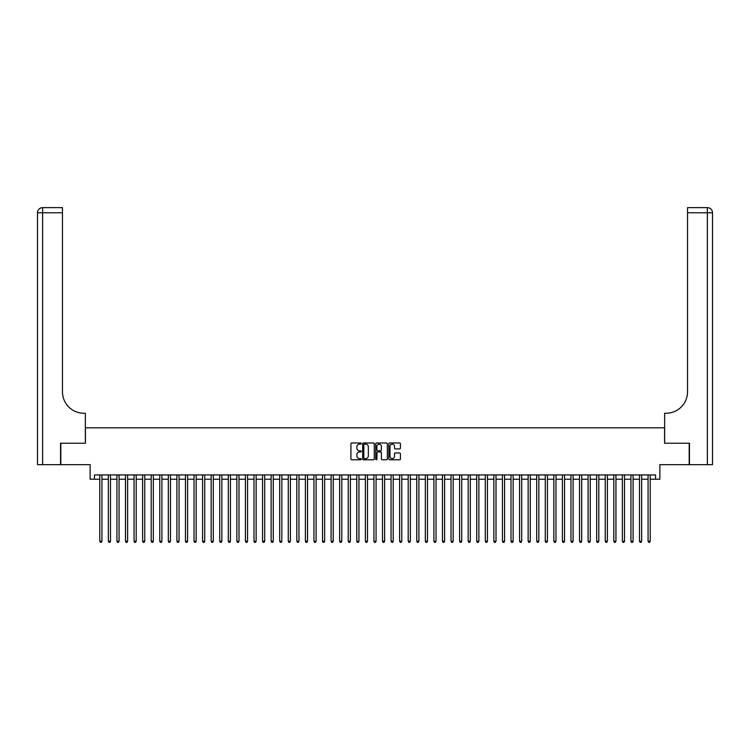<?xml version="1.0" encoding="UTF-8"?>
<svg xmlns="http://www.w3.org/2000/svg" width="750" height="750" viewBox="0 0 750 750"><rect width="100%" height="100%" fill="white"/><g stroke="black" fill="none" stroke-linecap="round" stroke-linejoin="round"><path stroke-width="1.12" d="M361.294 443.559A0.591 0.591 0 0 0 360.703 442.969L351.769 442.969A0.844 0.844 0 0 0 350.925 443.803L350.925 458.944A0.844 0.844 0 0 0 351.769 459.788L360.703 459.788A0.591 0.591 0 0 0 361.294 459.197A0.591 0.591 0 0 0 360.703 458.606L359.55 458.606A2.691 2.691 0 0 1 356.859 455.916L356.859 454.659A2.691 2.691 0 0 1 359.55 451.969L360.703 451.969A0.591 0.591 0 0 0 361.294 451.378A0.591 0.591 0 0 0 360.703 450.787L359.55 450.787A2.691 2.691 0 0 1 356.859 448.097L356.859 446.831A2.691 2.691 0 0 1 359.55 444.141L360.703 444.141A0.591 0.591 0 0 0 361.294 443.559M399.572 448.894A0.844 0.844 0 0 0 400.416 448.05L400.416 443.803A0.844 0.844 0 0 0 399.572 442.969L389.653 442.969A0.844 0.844 0 0 0 388.809 443.803L388.809 458.944A0.844 0.844 0 0 0 389.653 459.788L399.572 459.788A0.844 0.844 0 0 0 400.416 458.944L400.416 453.816A0.844 0.844 0 0 0 399.572 452.972L395.325 452.972A0.844 0.844 0 0 0 394.491 453.816L394.491 456.356A2.25 2.25 0 0 1 392.241 458.606A2.25 2.25 0 0 1 389.991 456.356L389.991 446.391A2.25 2.25 0 0 1 392.241 444.141A2.25 2.25 0 0 1 394.491 446.391L394.491 448.05A0.844 0.844 0 0 0 395.325 448.894L399.572 448.894M94.425 479.222L94.425 474.938L655.575 474.938L655.575 479.222L659.859 479.222L659.859 464.653L689.194 464.653L689.194 443.241L664.566 443.241L664.566 427.819L85.434 427.819L85.434 443.241L60.806 443.241L60.806 464.653L90.141 464.653L90.141 479.222L99.778 479.222M374.269 443.803A0.844 0.844 0 0 0 373.425 442.969L363.497 442.969A0.844 0.844 0 0 0 362.662 443.803L362.662 458.944A0.844 0.844 0 0 0 363.497 459.788L373.425 459.788A0.844 0.844 0 0 0 374.269 458.944L374.269 443.803M376.575 442.969L386.503 442.969A0.844 0.844 0 0 1 387.338 443.803L387.338 458.944A0.844 0.844 0 0 1 386.503 459.788L382.256 459.788A0.844 0.844 0 0 1 381.412 458.944L381.412 452.803A0.844 0.844 0 0 0 380.569 451.969L377.756 451.969A0.844 0.844 0 0 0 376.913 452.803L376.913 459.197A0.591 0.591 0 0 1 376.322 459.788A0.591 0.591 0 0 1 375.731 459.197L375.731 443.803A0.844 0.844 0 0 1 376.575 442.969M101.925 479.222L108.347 479.222M110.494 479.222L116.916 479.222M119.062 479.222L125.484 479.222M127.622 479.222L134.053 479.222M136.191 479.222L142.622 479.222M144.759 479.222L151.181 479.222M153.328 479.222L159.75 479.222M161.897 479.222L168.319 479.222M170.466 479.222L176.888 479.222M179.025 479.222L185.456 479.222M187.594 479.222L194.025 479.222M196.163 479.222L202.584 479.222M204.731 479.222L211.153 479.222M213.3 479.222L219.722 479.222M221.859 479.222L228.291 479.222M230.428 479.222L236.859 479.222M238.997 479.222L245.419 479.222M247.566 479.222L253.988 479.222M256.134 479.222L262.556 479.222M264.703 479.222L271.125 479.222M273.263 479.222L279.694 479.222M281.831 479.222L288.263 479.222M290.4 479.222L296.822 479.222M298.969 479.222L305.391 479.222M307.538 479.222L313.959 479.222M316.097 479.222L322.528 479.222M324.666 479.222L331.097 479.222M333.234 479.222L339.656 479.222M341.803 479.222L348.225 479.222M350.372 479.222L356.794 479.222M358.941 479.222L365.363 479.222M367.5 479.222L373.931 479.222M376.069 479.222L382.5 479.222M384.637 479.222L391.059 479.222M393.206 479.222L399.628 479.222M401.775 479.222L408.197 479.222M410.344 479.222L416.766 479.222M418.903 479.222L425.334 479.222M427.472 479.222L433.903 479.222M436.041 479.222L442.462 479.222M444.609 479.222L451.031 479.222M453.178 479.222L459.6 479.222M461.737 479.222L468.169 479.222M470.306 479.222L476.737 479.222M478.875 479.222L485.297 479.222M487.444 479.222L493.866 479.222M496.013 479.222L502.434 479.222M504.581 479.222L511.003 479.222M513.141 479.222L519.572 479.222M521.709 479.222L528.141 479.222M530.278 479.222L536.7 479.222M538.847 479.222L545.269 479.222M547.416 479.222L553.837 479.222M555.975 479.222L562.406 479.222M564.544 479.222L570.975 479.222M573.113 479.222L579.534 479.222M581.681 479.222L588.103 479.222M590.25 479.222L596.672 479.222M598.819 479.222L605.241 479.222M607.378 479.222L613.809 479.222M615.947 479.222L622.378 479.222M624.516 479.222L630.938 479.222M633.084 479.222L639.506 479.222M641.653 479.222L648.075 479.222M650.222 479.222L655.575 479.222M364.425 444.141A0.591 0.591 0 0 0 363.834 444.731L363.834 458.016A0.591 0.591 0 0 0 364.425 458.606L365.644 458.606A2.691 2.691 0 0 0 368.334 455.916L368.334 446.831A2.691 2.691 0 0 0 365.644 444.141L364.425 444.141M381.412 446.438A2.25 2.25 0 0 0 379.163 444.188A2.25 2.25 0 0 0 376.913 446.438L376.913 449.944A0.844 0.844 0 0 0 377.756 450.787L380.569 450.787A0.844 0.844 0 0 0 381.412 449.944L381.412 446.438M101.925 474.938L101.925 541.247L99.778 541.247L99.778 474.938M101.925 541.247L101.278 542.362L100.425 542.362L99.778 541.247M60.544 443.241L85.35 443.241L85.35 413.25L83.888 413.25A21.422 21.422 0 0 1 62.475 391.837L62.475 212.784L42.637 212.784L42.637 464.653L60.544 464.653L60.544 443.241M42.637 464.653L37.5 464.653L37.5 212.784A5.138 5.138 0 0 1 42.637 207.637L62.475 207.637L62.475 212.784M37.5 413.25L37.5 212.784L42.637 212.784L42.637 207.637M83.888 413.25A21.422 21.422 0 0 1 62.475 391.837M712.5 464.653L689.456 464.653L689.456 443.241L664.65 443.241L664.65 413.25L666.112 413.25A21.422 21.422 0 0 0 687.525 391.837L687.525 207.637L707.362 207.637A5.138 5.138 0 0 1 712.5 212.784L712.5 464.653L712.5 212.784A5.138 5.138 0 0 0 707.362 207.637A5.138 5.138 0 0 1 712.5 212.784L687.525 212.784M666.112 413.25A21.422 21.422 0 0 0 687.525 391.837M110.494 474.938L110.494 541.247L108.347 541.247L108.347 474.938M110.494 541.247L109.847 542.362L108.994 542.362L108.347 541.247M119.062 474.938L119.062 541.247L116.916 541.247L116.916 474.938M119.062 541.247L118.416 542.362L117.562 542.362L116.916 541.247M127.622 474.938L127.622 541.247L125.484 541.247L125.484 474.938M127.622 541.247L126.984 542.362L126.122 542.362L125.484 541.247M136.191 474.938L136.191 541.247L134.053 541.247L134.053 474.938M136.191 541.247L135.553 542.362L134.691 542.362L134.053 541.247M144.759 474.938L144.759 541.247L142.622 541.247L142.622 474.938M144.759 541.247L144.122 542.362L143.259 542.362L142.622 541.247M153.328 474.938L153.328 541.247L151.181 541.247L151.181 474.938M153.328 541.247L152.681 542.362L151.828 542.362L151.181 541.247M161.897 474.938L161.897 541.247L159.75 541.247L159.75 474.938M161.897 541.247L161.25 542.362L160.397 542.362L159.75 541.247M170.466 474.938L170.466 541.247L168.319 541.247L168.319 474.938M170.466 541.247L169.819 542.362L168.966 542.362L168.319 541.247M179.025 474.938L179.025 541.247L176.888 541.247L176.888 474.938M179.025 541.247L178.387 542.362L177.525 542.362L176.888 541.247M187.594 474.938L187.594 541.247L185.456 541.247L185.456 474.938M187.594 541.247L186.956 542.362L186.094 542.362L185.456 541.247M196.163 474.938L196.163 541.247L194.025 541.247L194.025 474.938M196.163 541.247L195.516 542.362L194.662 542.362L194.025 541.247M204.731 474.938L204.731 541.247L202.584 541.247L202.584 474.938M204.731 541.247L204.084 542.362L203.231 542.362L202.584 541.247M213.3 474.938L213.3 541.247L211.153 541.247L211.153 474.938M213.3 541.247L212.653 542.362L211.8 542.362L211.153 541.247M221.859 474.938L221.859 541.247L219.722 541.247L219.722 474.938M221.859 541.247L221.222 542.362L220.369 542.362L219.722 541.247M230.428 474.938L230.428 541.247L228.291 541.247L228.291 474.938M230.428 541.247L229.791 542.362L228.928 542.362L228.291 541.247M238.997 474.938L238.997 541.247L236.859 541.247L236.859 474.938M238.997 541.247L238.359 542.362L237.497 542.362L236.859 541.247M247.566 474.938L247.566 541.247L245.419 541.247L245.419 474.938M247.566 541.247L246.919 542.362L246.066 542.362L245.419 541.247M256.134 474.938L256.134 541.247L253.988 541.247L253.988 474.938M256.134 541.247L255.487 542.362L254.634 542.362L253.988 541.247M264.703 474.938L264.703 541.247L262.556 541.247L262.556 474.938M264.703 541.247L264.056 542.362L263.203 542.362L262.556 541.247M273.263 474.938L273.263 541.247L271.125 541.247L271.125 474.938M273.263 541.247L272.625 542.362L271.762 542.362L271.125 541.247M281.831 474.938L281.831 541.247L279.694 541.247L279.694 474.938M281.831 541.247L281.194 542.362L280.331 542.362L279.694 541.247M290.4 474.938L290.4 541.247L288.263 541.247L288.263 474.938M290.4 541.247L289.753 542.362L288.9 542.362L288.263 541.247M298.969 474.938L298.969 541.247L296.822 541.247L296.822 474.938M298.969 541.247L298.322 542.362L297.469 542.362L296.822 541.247M307.538 474.938L307.538 541.247L305.391 541.247L305.391 474.938M307.538 541.247L306.891 542.362L306.038 542.362L305.391 541.247M316.097 474.938L316.097 541.247L313.959 541.247L313.959 474.938M316.097 541.247L315.459 542.362L314.606 542.362L313.959 541.247M324.666 474.938L324.666 541.247L322.528 541.247L322.528 474.938M324.666 541.247L324.028 542.362L323.166 542.362L322.528 541.247M333.234 474.938L333.234 541.247L331.097 541.247L331.097 474.938M333.234 541.247L332.597 542.362L331.734 542.362L331.097 541.247M341.803 474.938L341.803 541.247L339.656 541.247L339.656 474.938M341.803 541.247L341.156 542.362L340.303 542.362L339.656 541.247M350.372 474.938L350.372 541.247L348.225 541.247L348.225 474.938M350.372 541.247L349.725 542.362L348.872 542.362L348.225 541.247M358.941 474.938L358.941 541.247L356.794 541.247L356.794 474.938M358.941 541.247L358.294 542.362L357.441 542.362L356.794 541.247M367.5 474.938L367.5 541.247L365.363 541.247L365.363 474.938M367.5 541.247L366.863 542.362L366 542.362L365.363 541.247M376.069 474.938L376.069 541.247L373.931 541.247L373.931 474.938M376.069 541.247L375.431 542.362L374.569 542.362L373.931 541.247M384.637 474.938L384.637 541.247L382.5 541.247L382.5 474.938M384.637 541.247L384 542.362L383.137 542.362L382.5 541.247M393.206 474.938L393.206 541.247L391.059 541.247L391.059 474.938M393.206 541.247L392.559 542.362L391.706 542.362L391.059 541.247M401.775 474.938L401.775 541.247L399.628 541.247L399.628 474.938M401.775 541.247L401.128 542.362L400.275 542.362L399.628 541.247M410.344 474.938L410.344 541.247L408.197 541.247L408.197 474.938M410.344 541.247L409.697 542.362L408.844 542.362L408.197 541.247M418.903 474.938L418.903 541.247L416.766 541.247L416.766 474.938M418.903 541.247L418.266 542.362L417.403 542.362L416.766 541.247M427.472 474.938L427.472 541.247L425.334 541.247L425.334 474.938M427.472 541.247L426.834 542.362L425.972 542.362L425.334 541.247M436.041 474.938L436.041 541.247L433.903 541.247L433.903 474.938M436.041 541.247L435.394 542.362L434.541 542.362L433.903 541.247M444.609 474.938L444.609 541.247L442.462 541.247L442.462 474.938M444.609 541.247L443.962 542.362L443.109 542.362L442.462 541.247M453.178 474.938L453.178 541.247L451.031 541.247L451.031 474.938M453.178 541.247L452.531 542.362L451.678 542.362L451.031 541.247M461.737 474.938L461.737 541.247L459.6 541.247L459.6 474.938M461.737 541.247L461.1 542.362L460.247 542.362L459.6 541.247M470.306 474.938L470.306 541.247L468.169 541.247L468.169 474.938M470.306 541.247L469.669 542.362L468.806 542.362L468.169 541.247M478.875 474.938L478.875 541.247L476.737 541.247L476.737 474.938M478.875 541.247L478.238 542.362L477.375 542.362L476.737 541.247M487.444 474.938L487.444 541.247L485.297 541.247L485.297 474.938M487.444 541.247L486.797 542.362L485.944 542.362L485.297 541.247M496.013 474.938L496.013 541.247L493.866 541.247L493.866 474.938M496.013 541.247L495.366 542.362L494.513 542.362L493.866 541.247M504.581 474.938L504.581 541.247L502.434 541.247L502.434 474.938M504.581 541.247L503.934 542.362L503.081 542.362L502.434 541.247M513.141 474.938L513.141 541.247L511.003 541.247L511.003 474.938M513.141 541.247L512.503 542.362L511.641 542.362L511.003 541.247M521.709 474.938L521.709 541.247L519.572 541.247L519.572 474.938M521.709 541.247L521.072 542.362L520.209 542.362L519.572 541.247M530.278 474.938L530.278 541.247L528.141 541.247L528.141 474.938M530.278 541.247L529.631 542.362L528.778 542.362L528.141 541.247M538.847 474.938L538.847 541.247L536.7 541.247L536.7 474.938M538.847 541.247L538.2 542.362L537.347 542.362L536.7 541.247M547.416 474.938L547.416 541.247L545.269 541.247L545.269 474.938M547.416 541.247L546.769 542.362L545.916 542.362L545.269 541.247M555.975 474.938L555.975 541.247L553.837 541.247L553.837 474.938M555.975 541.247L555.337 542.362L554.484 542.362L553.837 541.247M564.544 474.938L564.544 541.247L562.406 541.247L562.406 474.938M564.544 541.247L563.906 542.362L563.044 542.362L562.406 541.247M573.113 474.938L573.113 541.247L570.975 541.247L570.975 474.938M573.113 541.247L572.475 542.362L571.613 542.362L570.975 541.247M581.681 474.938L581.681 541.247L579.534 541.247L579.534 474.938M581.681 541.247L581.034 542.362L580.181 542.362L579.534 541.247M590.25 474.938L590.25 541.247L588.103 541.247L588.103 474.938M590.25 541.247L589.603 542.362L588.75 542.362L588.103 541.247M598.819 474.938L598.819 541.247L596.672 541.247L596.672 474.938M598.819 541.247L598.172 542.362L597.319 542.362L596.672 541.247M607.378 474.938L607.378 541.247L605.241 541.247L605.241 474.938M607.378 541.247L606.741 542.362L605.878 542.362L605.241 541.247M615.947 474.938L615.947 541.247L613.809 541.247L613.809 474.938M615.947 541.247L615.309 542.362L614.447 542.362L613.809 541.247M624.516 474.938L624.516 541.247L622.378 541.247L622.378 474.938M624.516 541.247L623.878 542.362L623.016 542.362L622.378 541.247M633.084 474.938L633.084 541.247L630.938 541.247L630.938 474.938M633.084 541.247L632.438 542.362L631.584 542.362L630.938 541.247M641.653 474.938L641.653 541.247L639.506 541.247L639.506 474.938M641.653 541.247L641.006 542.362L640.153 542.362L639.506 541.247M650.222 474.938L650.222 541.247L648.075 541.247L648.075 474.938M650.222 541.247L649.575 542.362L648.722 542.362L648.075 541.247M707.362 464.653L707.362 207.637"/></g></svg>
